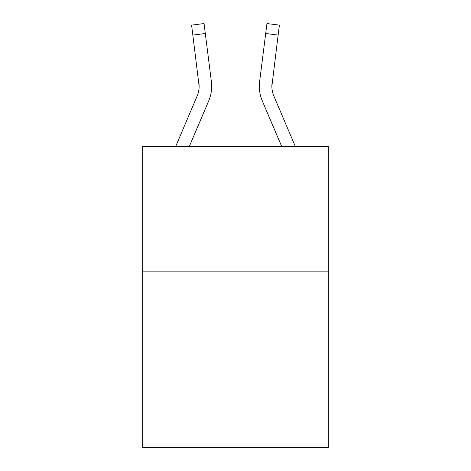 <?xml version="1.0" encoding="UTF-8"?>
<svg xmlns="http://www.w3.org/2000/svg" width="471" height="471" viewBox="0 0 471 471"><rect width="100%" height="100%" fill="white"/><g stroke="black" fill="none" stroke-linecap="round" stroke-linejoin="round"><path stroke-width="0.71" d="M328.305 271.873L328.305 447.45L142.695 447.45L142.695 146.457L328.305 146.457L328.305 271.873L142.695 271.873M199.127 86.299L198.933 83.114A25.081 25.081 -24.8 0 1 197.125 96.084L175.677 146.457L197.125 96.084A25.081 25.081 -37.5 0 0 199.127 86.305L191.603 25.122L204.049 23.55L205.303 33.506L192.863 35.078M211.626 88.083L211.673 86.552M189.307 146.457L208.665 100.994A37.627 37.627 -24.8 0 0 211.373 81.542L205.303 33.506M281.693 146.457L262.335 100.994A37.627 37.627 24.8 0 1 259.627 81.542L266.951 23.55L279.397 25.122L266.951 23.55L279.397 25.122L278.137 35.078L265.697 33.506M295.323 146.457L273.875 96.084A25.081 25.081 24.8 0 1 271.873 86.299L278.137 35.078M271.873 86.299A25.081 25.081 24.8 0 0 273.875 96.084A25.081 25.081 24.8 0 1 271.873 86.299A25.081 25.081 24.8 0 0 273.875 96.084A25.081 25.081 24.8 0 1 271.873 86.299A25.081 25.081 24.8 0 0 273.875 96.084A25.081 25.081 24.8 0 1 271.873 86.299A25.081 25.081 24.8 0 0 273.875 96.084A25.081 25.081 24.8 0 1 271.873 86.299A25.081 25.081 24.8 0 0 273.875 96.084A25.081 25.081 24.8 0 1 271.873 86.299A25.081 25.081 24.8 0 0 273.875 96.084A25.081 25.081 24.8 0 1 271.873 86.299A25.081 25.081 24.8 0 0 273.875 96.084A25.081 25.081 24.8 0 1 271.873 86.299A25.081 25.081 24.8 0 0 273.875 96.084A25.081 25.081 24.8 0 1 271.873 86.299A25.081 25.081 24.8 0 0 273.875 96.084A25.081 25.081 24.8 0 1 271.873 86.299A25.081 25.081 24.8 0 0 273.875 96.084A25.081 25.081 24.8 0 1 271.873 86.299A25.081 25.081 24.8 0 0 273.875 96.084A25.081 25.081 24.8 0 1 271.873 86.299A25.081 25.081 24.8 0 0 273.875 96.084A25.081 25.081 24.8 0 1 271.873 86.299A25.081 25.081 24.8 0 0 273.875 96.084A25.081 25.081 24.8 0 1 271.873 86.299A25.081 25.081 24.8 0 0 273.875 96.084A25.081 25.081 24.8 0 1 271.873 86.299A25.081 25.081 24.8 0 0 273.875 96.084A25.081 25.081 24.8 0 1 271.873 86.299A25.081 25.081 24.8 0 0 273.875 96.084A25.081 25.081 24.8 0 1 271.873 86.299A25.081 25.081 24.8 0 0 273.875 96.084A25.081 25.081 24.8 0 1 271.873 86.299A25.081 25.081 24.8 0 0 273.875 96.084A25.081 25.081 24.8 0 1 271.873 86.299A25.081 25.081 24.8 0 0 273.875 96.084A25.081 25.081 24.8 0 1 271.873 86.299A25.081 25.081 24.8 0 0 273.875 96.084A25.081 25.081 24.8 0 1 271.873 86.299L272.067 83.114A25.081 25.081 24.8 0 0 273.875 96.084A25.081 25.081 24.8 0 1 271.873 86.299L272.067 83.114M211.673 86.24L211.626 88.095L211.673 86.24M259.327 86.24L259.374 88.095L259.327 86.24M279.397 25.122L266.951 23.55M191.603 25.122L204.049 23.55"/></g></svg>

